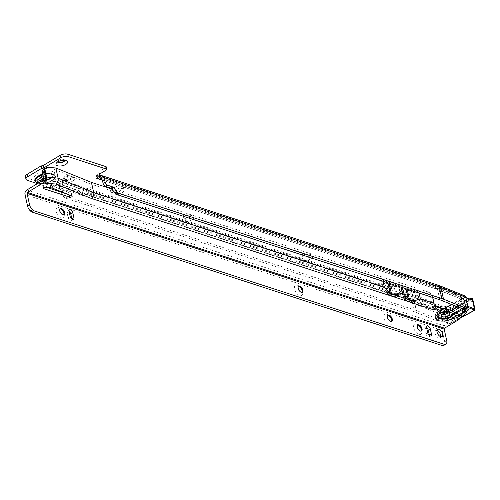 <?xml version="1.0" encoding="UTF-8"?>
<svg xmlns="http://www.w3.org/2000/svg" width="500" height="500" viewBox="0 0 500 500"><rect width="100%" height="100%" fill="white"/><g stroke="black" fill="none" stroke-linecap="round" stroke-linejoin="round"><path stroke-width="0.38" stroke-dasharray="2.5 1.88" d="M310.844 258.806A6.169 2.737 -12.5 0 1 303.212 260.356A6.169 2.737 -12.5 0 1 301.225 257.3A6.169 2.737 -12.5 0 1 302.656 256.137A6.169 2.737 -12.5 0 1 311.681 254.981A6.169 2.737 -12.5 0 1 310.844 258.806M303.475 254.981A4.412 1.963 167.5 0 0 302.456 255.819A4.412 1.963 167.5 0 0 302.1 256.894A4.412 1.963 167.5 0 0 304.862 258.075A4.412 1.963 167.5 0 0 309.344 256.894A4.412 1.963 167.5 0 0 310.719 254.981A4.412 1.963 167.5 0 0 309.944 254.156A4.412 1.963 167.5 0 0 303.475 254.981M191.694 220A6.169 2.737 -12.5 0 1 184.062 221.556A6.169 2.737 -12.5 0 1 182.075 218.494A6.169 2.737 -12.5 0 1 183.5 217.331A6.169 2.737 -12.5 0 1 192.531 216.175A6.169 2.737 -12.5 0 1 191.694 220M184.325 216.175A4.412 1.963 167.5 0 0 183.3 217.013A4.412 1.963 167.5 0 0 182.944 218.088A4.412 1.963 167.5 0 0 185.712 219.269A4.412 1.963 167.5 0 0 190.188 218.088A4.412 1.963 167.5 0 0 191.569 216.175A4.412 1.963 167.5 0 0 190.787 215.35A4.412 1.963 167.5 0 0 184.325 216.175M72.537 181.194A6.169 2.737 -12.5 0 1 64.906 182.75A6.169 2.737 -12.5 0 1 62.919 179.694A6.169 2.737 -12.5 0 1 64.35 178.525A6.169 2.737 -12.5 0 1 73.381 177.375A6.169 2.737 -12.5 0 1 72.537 181.194M65.169 177.369A4.412 1.963 167.5 0 0 64.15 178.206A4.412 1.963 167.5 0 0 63.794 179.281A4.412 1.963 167.5 0 0 66.556 180.469A4.412 1.963 167.5 0 0 71.037 179.281A4.412 1.963 167.5 0 0 72.412 177.369A4.412 1.963 167.5 0 0 71.638 176.544A4.412 1.963 167.5 0 0 65.169 177.369M64.744 160.306A3.506 1.556 167.5 0 0 64.737 160.25A3.506 1.556 167.5 0 0 64.119 159.6A3.506 1.556 167.5 0 0 58.987 160.256A3.506 1.556 167.5 0 0 58.175 160.919A3.506 1.556 167.5 0 0 57.894 161.769A3.506 1.556 167.5 0 0 57.906 161.825M443.3 308.675L442.756 306.225L445.219 306.419L446.806 310.031A18.644 8.281 167.5 0 0 459.025 305.65A18.644 8.281 167.5 0 0 464.444 300.419L460.513 296.55L461.056 299L460.431 296.356M461.056 299L462.088 300.769L461.406 297.706A15.838 7.037 -12.5 0 1 456.619 302.587A15.838 7.037 -12.5 0 1 445.331 306.462L446.012 309.525L445.719 309.031L443.581 308.7M43.669 179.244A4.344 1.931 167.5 0 0 49.05 176.206A4.344 1.931 167.5 0 0 47.944 175.263A4.344 1.931 167.5 0 0 43.062 175.656A4.344 1.931 167.5 0 0 40.562 178.088A4.344 1.931 167.5 0 0 41.669 179.031A4.344 1.931 167.5 0 0 41.856 179.088M41.537 181.15A4.344 1.931 167.5 0 0 42.213 181.481A4.344 1.931 167.5 0 0 47.094 181.088A4.344 1.931 167.5 0 0 49.594 178.656A4.344 1.931 167.5 0 0 48.487 177.712A4.344 1.931 167.5 0 0 43.706 178.069M309.137 255.975A4.412 1.963 -12.5 0 1 304.662 257.156A4.412 1.963 -12.5 0 1 301.894 255.975A4.412 1.963 -12.5 0 1 303.275 254.062A4.412 1.963 -12.5 0 1 307.75 252.875A4.412 1.963 -12.5 0 1 310.519 254.062A4.412 1.963 -12.5 0 1 309.137 255.975M189.988 217.169A4.412 1.963 -12.5 0 1 185.506 218.35A4.412 1.963 -12.5 0 1 182.744 217.169A4.412 1.963 -12.5 0 1 184.119 215.256A4.412 1.963 -12.5 0 1 188.6 214.069A4.412 1.963 -12.5 0 1 191.363 215.256A4.412 1.963 -12.5 0 1 189.988 217.169M70.831 178.363A4.412 1.963 -12.5 0 1 66.356 179.544A4.412 1.963 -12.5 0 1 63.587 178.363A4.412 1.963 -12.5 0 1 64.969 176.45A4.412 1.963 -12.5 0 1 69.444 175.263A4.412 1.963 -12.5 0 1 72.213 176.45A4.412 1.963 -12.5 0 1 70.831 178.363M57.987 161.781A3.506 1.556 -12.5 0 1 57.825 161.462A3.506 1.556 -12.5 0 1 58.919 159.944A3.506 1.556 -12.5 0 1 62.475 159.006A3.506 1.556 -12.5 0 1 64.669 159.944A3.506 1.556 -12.5 0 1 64.656 160.3M37.413 183.631L48.344 187.188A3.506 1.556 167.5 0 0 53.2 186.425L53.506 186.244A3.506 1.556 -12.5 0 1 58.35 185.481L62.862 182.787L60.131 186.3L58.038 187.019L59.025 187.887A3.506 1.887 -121 0 1 61.056 191.156L61.163 191.631M122.362 192.306A5.606 2.494 167.5 0 0 124.119 189.881A5.606 2.494 167.5 0 0 120.6 188.381A5.606 2.494 167.5 0 0 114.919 189.881L112.894 191.1A5.606 2.494 167.5 0 0 111.144 193.525A5.606 2.494 167.5 0 0 114.656 195.031A5.606 2.494 167.5 0 0 120.344 193.525L122.362 192.306L121.825 189.856A5.606 2.494 167.5 0 0 123.575 187.431A5.606 2.494 167.5 0 0 120.056 185.925A5.606 2.494 167.5 0 0 114.375 187.431L112.35 188.65A5.606 2.494 167.5 0 0 110.6 191.075A5.606 2.494 167.5 0 0 114.113 192.575A5.606 2.494 167.5 0 0 119.8 191.075L121.825 189.856M61.306 192.119L61.275 192.138A5.606 3.019 59 0 0 65.088 197.775L65.706 198.169L67.731 196.95L67.106 196.556L65.088 197.775M434.1 305.156L417.212 298.369A6.887 3.062 167.5 0 0 416.906 298.263L417.013 298.163A7.05 3.131 167.5 0 1 417.331 298.281A0.419 0.319 -68.1 0 0 417.212 298.369L414.581 301.319A0.419 0.319 -68.1 0 0 414.456 301.769L416.394 310.506L437.844 319.131A5.606 2.737 61.4 0 0 439.438 319.15A5.606 2.737 61.4 0 0 440.188 315.606L438.038 316.775A5.606 2.737 -118.6 0 1 437.287 320.319A5.606 2.737 -118.6 0 1 435.694 320.3L414.244 311.681L412.306 302.944L59.025 187.887L61.05 186.669A3.506 1.887 -121 0 1 63.081 189.944L63.3 190.925A5.606 3.019 59 0 0 63.931 192.756M64.062 193.019A5.606 3.019 59 0 0 67.106 196.556M416.394 310.506A2.806 1.244 167.5 0 0 416.269 310.462L67.731 196.95M414.244 311.681L65.706 198.169M25.431 176.7A5.606 2.494 167.5 0 0 26.856 177.919L47.8 184.737A3.506 1.556 167.5 0 0 52.656 183.975L52.962 183.794A3.506 1.556 -12.5 0 1 57.806 183.025L62.281 180.362A3.225 2.306 -72 0 0 61.45 181.088L58.994 184.1A3.225 2.306 -72 0 0 58.038 187.019M100.05 175.125A3.225 2.306 -72 0 0 99.756 175.131L96.7 175.438A3.225 2.306 -72 0 0 95.781 175.756L99.669 173.406A3.506 1.556 -12.5 0 1 98.787 172.644A3.506 1.556 -12.5 0 1 99.881 171.131L105.85 167.544A1.4 0.625 167.5 0 0 106.287 166.938M442.756 306.225A2.806 1.244 167.5 0 0 442.638 306.219L440.988 306.619L439.881 307.556L440.462 310.2L439.462 311.319A0.419 0.319 -68.1 0 0 439.338 311.769L440.188 315.606M99.669 173.406L99.806 174.037M57.806 183.025L58.35 185.481M62.306 180.325L62.85 182.781M62.325 180.331L62.862 182.787M95.756 175.769L96.3 178.206M95.738 175.763L96.281 178.219M60.131 186.3L414.331 301.725L416.269 310.462M467.306 304.269L465.156 305.438L463.625 298.538A0.419 0.319 -68.1 0 0 463.35 298.306L462.188 298.394L461.606 295.75L463.65 295.594A3.225 2.425 111.9 0 1 464.506 295.725M461.606 295.75L460.65 295.938L460.513 296.55L460.65 295.938L435.538 285.844L438.769 285.594L463.65 295.594M465.156 305.438A5.606 2.737 -118.6 0 1 464.406 308.981M441.356 300.344L438.744 288.538A0.419 0.319 -68.1 0 0 438.462 288.306L435.231 288.556L461 298.913L462.188 298.394M440.462 310.2L442.894 308.694M438.038 316.775L437.188 312.944A3.225 2.425 111.9 0 1 438.156 309.488L439.881 307.556M464.294 309.156L464 308.238A15.838 7.037 -12.5 0 1 463.925 308.525L462.088 300.769A15.838 7.037 -12.5 0 1 457.3 305.656A15.838 7.037 -12.5 0 1 446.012 309.525L447.7 317.131L447.331 317.562A15.838 7.037 -12.5 0 1 446.731 317.644L446.362 318.062L447.325 319.219L447.688 318.781A18.644 8.281 167.5 0 0 448.275 318.688L448.631 318.244L446.806 310.031M466.744 308.819L464 308.238L466.55 308.506A18.644 8.281 167.5 0 1 466.444 308.788L463.769 308.375L466.262 308.637L464.444 300.419M448.675 321.163L446.656 319.413L448.675 321.163A18.644 8.281 167.5 0 0 460.025 317.488M446.362 318.062L446.806 319.706L447.775 320.856L447.325 319.219M459.7 316.019A15.838 7.037 -12.5 0 1 447.731 320.037M463.075 311.6L463.344 311.269A15.981 7.1 -12.5 0 1 458.544 315.113A15.981 7.1 -12.5 0 1 451.156 317.906L450.662 315.7A2.806 1.244 167.5 0 0 446.594 316.081A2.806 1.244 167.5 0 0 445.569 317.381A2.806 1.244 167.5 0 0 447.238 318.131A2.806 1.244 167.5 0 0 450.025 317.462A2.806 1.244 167.5 0 0 450.85 316.812L451.581 319.344A3.081 1.369 -12.5 0 1 450.737 319.981A3.081 1.369 -12.5 0 1 446.488 320.513A3.081 1.369 -12.5 0 1 446.962 318.469A3.081 1.369 -12.5 0 1 451.344 317.994L451.156 317.906A2.806 1.244 167.5 0 0 447.081 318.288A2.806 1.244 167.5 0 0 446.062 319.587A2.806 1.244 167.5 0 0 447.731 320.337A2.806 1.244 167.5 0 0 450.513 319.669A2.806 1.244 167.5 0 0 451.337 319.019A18.506 8.219 167.5 0 0 460.087 315.731A18.506 8.219 167.5 0 0 465.719 311.188L465.975 311.506A18.781 8.344 -12.5 0 1 460.319 316.044A18.781 8.344 -12.5 0 1 451.581 319.344M464.606 301.85L464.412 302.844L465.456 300.381A19.719 8.756 -12.5 0 1 458.713 306.462A19.719 8.756 -12.5 0 1 446.881 310.5L448.375 311.575A18.506 8.219 167.5 0 0 458.375 308.006A18.506 8.219 167.5 0 0 464.412 302.844L465.456 300.381L464.731 299.869L463.706 302.294L464.606 301.85L465.925 307.812A18.506 8.219 167.5 0 1 465.231 308.981A2.806 1.244 167.5 0 0 466.475 308.5A2.806 1.244 167.5 0 0 467.5 307.2A2.806 1.244 167.5 0 0 465.831 306.45A2.806 1.244 167.5 0 0 463.044 307.119A2.806 1.244 167.5 0 0 462.025 308.419A2.806 1.244 167.5 0 0 462.856 309.062L463.344 311.269M460.8 300.538L462.05 302.919L462.244 301.694L463.619 302.294L462.4 299.856L460.8 300.538A14.769 6.562 -12.5 0 1 455.681 305.25A14.769 6.562 -12.5 0 1 446.5 308.325L445.312 309.169L445.8 310.394L447.163 311.438M462.05 302.919A15.981 7.1 -12.5 0 1 456.831 307.387A15.981 7.1 -12.5 0 1 448.188 310.469L446.5 308.325M448.375 311.575L447.175 311.35L448.119 316.238A15.981 7.1 167.5 0 0 450.662 315.7M445.312 309.169L447.175 311.35L445.688 310.244L446.881 310.5M447.1 311.294L448.119 316.238M465.925 307.812L463.594 307.806L462.244 301.694M446.769 310.125L448.188 310.469M462.856 309.062A15.981 7.1 167.5 0 0 463.594 307.806M444.244 308.725L440.363 310.837A1.4 0.625 167.5 0 0 439.856 311.488A1.4 0.625 167.5 0 0 440.15 311.769L447.013 314.531L446.669 313.325A1.4 0.625 -12.5 0 1 447.094 312.987L470.737 300.106A1.4 0.625 -12.5 0 1 471.388 299.862L472.056 299.931M462.4 299.856L464.731 299.869M469.637 298.962L446.794 311.406A1.306 0.581 167.5 0 0 446.319 311.994A1.306 0.581 167.5 0 0 447.081 312.356A1.306 0.581 167.5 0 0 448.394 312.044L448.806 313.675A1.4 0.625 -12.5 0 1 447.419 314.012A1.4 0.625 -12.5 0 1 446.581 313.637L446.669 313.325L440.55 310.863L440.656 310.4L464.3 297.519L465.269 297.4L471.388 299.862A1.4 0.625 167.5 0 1 471.719 299.794M447.094 312.987L446.838 311.238L446.319 311.994L446.581 313.619A1.4 0.625 -12.5 0 1 446.581 313.619A1.4 0.625 -12.5 0 1 446.669 313.325M475 309.344A1.4 0.625 -12.5 0 1 474.487 309.994L450.85 322.869L448.806 313.675L472.45 300.794A1.4 0.625 167.5 0 0 472.962 300.15M448.494 317.312A18.506 8.219 167.5 0 0 450.85 316.812M465.231 308.981L465.719 311.188A2.806 1.244 167.5 0 0 466.969 310.706A2.806 1.244 167.5 0 0 467.081 310.644M451.344 317.994L451.344 317.994A15.7 6.975 167.5 0 0 458.431 315.287A15.7 6.975 167.5 0 0 459.369 314.744M63.85 214.681A3.506 1.887 -121 0 1 63.725 214.769A3.506 1.887 -121 0 1 62.6 214.831A3.506 1.887 -121 0 1 59.594 211.006A3.506 1.887 -121 0 1 60.119 208.762A3.506 1.887 -121 0 1 60.25 208.694M60.725 208.606A5.956 3.212 59 0 0 59.556 207.85A5.956 3.212 59 0 0 58.994 207.619A5.956 3.212 59 0 0 56.194 211.544A5.956 3.212 59 0 0 61.306 218.038A5.956 3.212 59 0 0 64.269 215.694A5.956 3.212 59 0 0 64.15 214.306M302.219 292.256A3.506 1.887 -121 0 1 302.1 292.344A3.506 1.887 -121 0 1 300.975 292.4A3.506 1.887 -121 0 1 297.969 288.581A3.506 1.887 -121 0 1 298.488 286.331A3.506 1.887 -121 0 1 298.619 286.269M299.094 286.181A5.956 3.212 59 0 0 297.925 285.419A5.956 3.212 59 0 0 297.369 285.194A5.956 3.212 59 0 0 294.562 289.113A5.956 3.212 59 0 0 299.675 295.613A5.956 3.212 59 0 0 302.644 293.269A5.956 3.212 59 0 0 302.519 291.875M391.606 321.344A3.506 1.887 -121 0 1 391.488 321.431A3.506 1.887 -121 0 1 390.363 321.494A3.506 1.887 -121 0 1 387.356 317.669A3.506 1.887 -121 0 1 387.875 315.425A3.506 1.887 -121 0 1 388.013 315.356M388.488 315.269A5.956 3.212 59 0 0 387.319 314.506A5.956 3.212 59 0 0 386.756 314.281A5.956 3.212 59 0 0 383.956 318.206A5.956 3.212 59 0 0 389.069 324.7A5.956 3.212 59 0 0 392.031 322.356A5.956 3.212 59 0 0 391.906 320.969M421.406 331.044A3.506 1.887 -121 0 1 421.281 331.125A3.506 1.887 -121 0 1 420.156 331.188A3.506 1.887 -121 0 1 417.15 327.369A3.506 1.887 -121 0 1 417.675 325.119A3.506 1.887 -121 0 1 417.806 325.056M418.281 324.969A5.956 3.212 59 0 0 417.113 324.206A5.956 3.212 59 0 0 416.55 323.975A5.956 3.212 59 0 0 413.75 327.9A5.956 3.212 59 0 0 418.862 334.4A5.956 3.212 59 0 0 421.825 332.05A5.956 3.212 59 0 0 421.706 330.662M442.044 314.294A4.344 1.931 -12.5 0 1 441.863 314.237A4.344 1.931 -12.5 0 1 440.756 313.294A4.344 1.931 -12.5 0 1 443.256 310.869A4.344 1.931 -12.5 0 1 448.131 310.469A4.344 1.931 -12.5 0 1 449.237 311.413A4.344 1.931 -12.5 0 1 448.488 312.869M66.762 193.9L69.231 194.7A1.4 0.625 167.5 0 0 71.175 194.394A1.4 0.625 167.5 0 0 71.612 193.787A1.4 0.625 167.5 0 0 71.319 193.506L52.256 185.8A7.006 3.113 167.5 0 0 50.206 185.362L44.837 184.938A1.4 0.625 167.5 0 0 43.412 185.212A1.4 0.625 167.5 0 0 42.8 185.912A1.4 0.625 167.5 0 0 43.156 186.219L47.2 187.531M436.987 330.519A4.206 2.269 59 0 0 435.662 330.6A4.206 2.269 59 0 0 435.031 333.294A4.206 2.269 59 0 0 437.181 336.975A4.206 2.269 59 0 0 439.994 337.806A4.206 2.269 59 0 0 440.688 336.669M432.719 297.469A5.606 3.025 -121 0 0 429.056 292.4L428.544 292.081L426.519 293.3L427.031 293.619A5.606 3.025 -121 0 1 430.844 299.256L432.013 304.525L418.363 300.087L414.519 300.475A19.625 8.719 -12.5 0 0 408.744 300.406A4.206 1.869 167.5 0 1 405.569 299.375A19.625 8.719 167.5 0 0 403.45 296.775L400.487 294.294L398.956 287.4L406.094 289.725M391.562 284.994L398.7 287.319L400.231 294.212L396.906 294.556A1.681 1.206 -72 0 1 396.863 294.644M389.113 293L387.531 291.675L387.931 292.569L387.512 291.688L385.644 291.081A19.625 8.719 167.5 0 1 387.506 293.5A4.206 1.869 -12.5 0 0 390.675 294.531L388.881 286.438A4.206 1.869 -12.5 0 1 385.712 285.406A19.625 8.719 167.5 0 0 380.819 281.494L388.031 283.844M43.694 169.119L46.206 168.594L53.819 169.2L56.075 179.375A1.681 1.206 108 0 1 55.188 181.575L90.794 195.975A1.681 1.206 -72 0 0 91.681 193.775L89.425 183.6L426.519 293.3M409.631 290.875L416.844 293.219A19.625 8.719 -12.5 0 0 406.95 292.319A4.206 1.869 167.5 0 1 403.775 291.281A19.625 8.719 167.5 0 0 398.956 287.4L400.487 294.294M403.425 296.675A1.681 1.206 108 0 1 403.35 296.819L403.762 297.719L404.969 298.113M404.944 298.156L403.35 296.819L404.288 299.431M388.462 294.275L387.931 292.569L389.137 292.962M42.769 169.956L44.656 178.469L56.075 179.375L91.681 193.775L382.344 288.363L385.644 291.081M432.013 304.525A1.681 1.206 108 0 1 432.044 305.169L432.35 306.419L432.95 306.788A1.681 1.206 108 0 1 432.512 307.181L433.312 306.712A2.1 0.931 167.5 0 0 433.869 306.812M414.519 300.475L412.65 299.869M403.45 296.775L405.244 297.544M403.619 296.669L405.919 295.781M387.531 291.675L389.294 292.331M387.788 291.519L389.1 290.963M428.544 292.081L111.669 188.962M412.606 290.919A22.425 9.963 -12.5 0 1 418.869 292.006L382.844 280.281A22.425 9.963 167.5 0 1 387.031 282.594M459.487 315.05A5.606 2.494 -12.5 0 1 457.738 317.475L444 325.731L26.85 189.981M55.188 181.575L43.769 180.675A1.681 1.206 108 0 0 44.656 178.469L43.725 178.169M426.587 327.656A2.806 1.512 59 0 0 425.031 327.362A2.806 1.512 59 0 0 424.613 329.162L425.7 334.062A2.806 1.512 59 0 0 427.131 336.519A2.806 1.512 59 0 0 429.006 337.075A2.806 1.512 59 0 0 429.475 335.562M69.031 211.3A2.806 1.512 59 0 0 67.475 211.006A2.806 1.512 59 0 0 67.056 212.8L68.144 217.706A2.806 1.512 59 0 0 69.575 220.162A2.806 1.512 59 0 0 71.45 220.712A2.806 1.512 59 0 0 71.919 219.206M446.712 340.569L444.694 341.781A5.606 3.025 -121 0 1 443.938 345.325M444.694 341.781L442.15 330.319A3.506 2.506 108 0 1 444 325.731M53.819 169.2L89.425 183.6M432.481 307.194L433.025 309.65M433.312 306.712L433.825 309.031M90.794 195.975L432.512 307.181L433.044 309.637M432.044 305.169L434.113 305.031L417.331 298.281M432.95 306.788L433.8 307.975M394.556 285.044A22.425 9.963 -12.5 0 1 400.712 286.094L400.994 286.188A22.425 9.963 167.5 0 1 405.106 288.475M401.219 287.213L400.994 286.188M400.944 287.125L400.712 286.094M402.537 294.35L400.594 286.3M400.231 294.212L398.7 287.319A19.625 8.719 -12.5 0 0 388.881 286.438M390.675 294.531A19.625 8.719 -12.5 0 1 393.681 294.438M444.562 308.769A15.137 6.725 167.5 0 0 456.7 304.887A15.137 6.725 167.5 0 0 461.444 299.575M42.888 174.387A10.15 4.506 -12.5 0 1 52.431 174.075A10.15 4.506 -12.5 0 1 54.194 178.756A10.15 4.506 -12.5 0 1 37.775 182.881A10.15 4.506 -12.5 0 1 37.194 182.669M38.175 183.088A10.444 4.644 167.5 0 0 52.344 180.431A10.444 4.644 167.5 0 0 52.619 173.837A10.444 4.644 167.5 0 0 42.838 174.15M43.012 174.931A9.731 4.325 -12.5 0 1 52.213 174.619A9.731 4.325 -12.5 0 1 53.9 179.106A9.731 4.325 -12.5 0 1 38.156 183.069M43.381 176.6A7.65 3.4 -12.5 0 1 50.875 176.281A7.65 3.4 -12.5 0 1 50.431 181.25A7.65 3.4 -12.5 0 1 39.825 182.919A7.65 3.4 -12.5 0 1 39.1 182.619M50.394 173.75A7.75 3.444 -12.5 0 1 51.737 177.319A7.75 3.444 -12.5 0 1 39.2 180.469A7.75 3.444 -12.5 0 1 38.594 180.231A7.75 3.444 -12.5 0 1 40.012 175.225A7.75 3.444 -12.5 0 1 50.394 173.75M50.331 173.825A7.65 3.4 -12.5 0 1 49.887 178.8A7.65 3.4 -12.5 0 1 39.281 180.463A7.65 3.4 -12.5 0 1 39.725 175.494A7.65 3.4 -12.5 0 1 50.331 173.825M50.613 173.2A8.169 3.631 -12.5 0 1 52.031 176.969A8.169 3.631 -12.5 0 1 38.819 180.287A8.169 3.631 -12.5 0 1 38.181 180.037A8.169 3.631 -12.5 0 1 39.675 174.756A8.169 3.631 -12.5 0 1 50.613 173.2M52.075 171.388A10.444 4.644 167.5 0 0 37.594 173.663A10.444 4.644 167.5 0 0 36.994 180.45A10.444 4.644 167.5 0 0 51.475 178.181A10.444 4.644 167.5 0 0 52.075 171.388M100.425 178.156L436.938 287.756L433.881 288.062A30.394 13.506 167.5 0 1 435.231 288.556A0.419 0.319 -68.1 0 0 435.106 288.594L461.081 299.031M435.106 288.594A30.238 13.431 167.5 0 0 433.762 288.106L102.263 180.062M102.3 180.156L433.762 288.106M417.013 298.163L62.825 182.812M63.3 190.925L61.731 191.863M435.694 320.3L437.844 319.131M63.081 189.944L61.056 191.156M439.825 299.788L437.206 287.981L101.419 178.625M60.256 185.919L58.994 184.1L413.181 299.45L415.644 296.444L61.45 181.088L62.713 182.906L416.906 298.263L414.444 301.269L60.256 185.919M99.663 176.188L99.756 175.131L437.194 285.025L434.131 285.331L96.7 175.438L96.45 178.119M438.156 309.488L413.275 299.488A2.019 0.894 167.5 0 0 413.181 299.45A3.225 2.306 108 0 0 412.306 302.944A3.225 2.425 111.9 0 1 413.275 299.488L415.906 296.537A3.225 2.425 111.9 0 1 416.788 295.825L442.638 306.219M416.788 295.825A7.05 3.131 167.5 0 0 416.469 295.712L62.281 180.362M95.781 175.756L433.219 285.65A3.225 2.306 108 0 1 434.131 285.331A31.444 13.969 167.5 0 1 435.538 285.844A3.225 2.425 111.9 0 0 434.562 286.144A30.238 13.431 167.5 0 0 433.219 285.65M434.562 286.144L460.538 296.581M100.425 173.581L99.881 171.131M53.506 186.244L52.962 183.794M106.394 169.994L105.85 167.544M53.2 186.425L52.656 183.975M48.344 187.188L47.8 184.737M27.4 180.369L26.856 177.919M120.344 193.525L119.8 191.075M114.919 189.881L114.375 187.431M112.894 191.1L112.35 188.65M440.988 306.619L415.906 296.537A5.838 2.594 167.5 0 0 415.644 296.444A3.225 2.306 108 0 1 416.469 295.712M439.625 285.725A3.225 2.425 111.9 0 0 438.769 285.594A35.269 15.669 167.5 0 0 437.194 285.025A3.225 2.306 108 0 1 437.9 285.1M463.35 298.306L438.462 288.306A34.219 15.2 167.5 0 0 436.938 287.756L437.206 287.981A34.481 15.319 167.5 0 1 438.744 288.538L463.625 298.538M439.338 311.769L414.456 301.769A2.806 1.244 167.5 0 0 414.331 301.725L414.444 301.269A3.069 1.363 167.5 0 1 414.581 301.319L439.462 311.319M412.306 302.944L437.188 312.944M461.825 300.256L461.244 297.625M461.894 300.363L461.294 297.663M448.631 318.244L447.7 317.131M445.819 309.119L445.219 306.419M445.719 309.031L445.138 306.4M447.688 318.781L446.731 317.644M447.331 317.562L448.275 318.688M467.5 307.2L467.987 309.413A2.806 1.244 167.5 0 0 466.319 308.656A2.806 1.244 167.5 0 0 463.537 309.325A2.806 1.244 167.5 0 0 462.512 310.625L462.025 308.419M467.038 311.1A3.081 1.369 -12.5 0 1 465.975 311.506M467.169 307.162L463.231 309.094M455.856 313.113L442.831 320.206L442.725 320.675L449.588 323.431L450.556 323.312L459.981 318.175M459.925 318.319L450.756 323.312A0.7 0.344 -118.6 0 0 450.85 322.869A1.4 0.625 -12.5 0 1 448.913 323.113L442.05 320.356A1.4 0.625 -12.5 0 1 441.756 320.069A1.4 0.625 -12.5 0 1 442.269 319.425L454.837 312.575M447.013 314.531L448.913 323.113A0.7 0.525 -68.1 0 0 449.588 323.431M440.55 310.863A0.7 0.525 -68.1 0 0 440.15 311.769L442.05 320.356A0.7 0.525 -68.1 0 0 442.725 320.675M440.656 310.4A0.7 0.344 61.4 0 0 440.456 310.4A0.7 0.344 61.4 0 0 440.363 310.837L442.269 319.425A0.7 0.344 61.4 0 0 442.831 320.206M462.038 308.65L465.913 306.544A1.4 0.625 -12.5 0 1 467.444 306.219M465.844 297.688A1.4 0.625 167.5 0 0 464.006 297.962L465.913 306.544A0.7 0.344 -118.6 0 0 466.475 307.331M464.3 297.519A0.7 0.344 61.4 0 0 464.1 297.519A0.7 0.344 61.4 0 0 464.006 297.962L451.875 304.569M472.094 298.256A1.025 0.456 -12.5 0 1 471.812 298.863L448.169 311.744L448.394 312.044L472.038 299.169L474.487 309.994A0.7 0.344 61.4 0 1 474.394 310.438M470.594 299.344L470.737 300.106M471.812 298.863L472.038 299.169A1.306 0.581 167.5 0 0 472.506 298.55M448.169 311.744A1.025 0.456 -12.5 0 1 446.756 311.919A1.025 0.456 -12.5 0 1 446.912 311.238L469.531 298.919M443.094 308.962L440.456 310.4L439.856 311.488L441.756 320.069L442.325 320.712L449.194 323.469L450.756 323.312A0.7 0.344 -118.6 0 1 450.556 323.312M465.269 297.4A0.7 0.525 111.9 0 1 465.794 297.444M469.487 298.9L446.912 311.238M443.787 309.181A10.15 4.506 167.5 0 0 436.156 313.2A10.15 4.506 167.5 0 0 437.919 317.875A10.15 4.506 167.5 0 0 447.856 317.45A10.15 4.506 167.5 0 0 454.975 312.725M455.244 312.913A10.444 4.644 -12.5 0 1 447.863 317.7A10.444 4.644 -12.5 0 1 437.725 318.113A10.444 4.644 -12.5 0 1 435.6 313.712A10.444 4.644 -12.5 0 1 443.744 309.175M443.45 309.075A9.731 4.325 167.5 0 0 436.45 312.844A9.731 4.325 167.5 0 0 438.137 317.331A9.731 4.325 167.5 0 0 447.812 316.875A9.731 4.325 167.5 0 0 454.556 312.25M445.944 308.75A7.65 3.4 167.5 0 0 438.325 311.938A7.65 3.4 167.5 0 0 439.475 315.675A7.65 3.4 167.5 0 0 447.875 315.05A7.65 3.4 167.5 0 0 452.494 310.881M71.319 193.506L71.862 195.963M446.069 311.438A8.169 3.631 167.5 0 0 438.312 314.988L438.606 314.631A7.75 3.444 167.5 0 0 438.456 314.831M382.344 288.363L380.819 281.494M418.363 300.087L416.844 293.219M43.156 186.219L43.537 187.938M44.837 184.938L45.381 187.387M419.094 293.031L418.869 292.006M383.069 281.3L382.844 280.281M42.838 180.369L43.769 180.675M424.613 329.162L426.637 327.944M425.7 334.062L427.725 332.85M67.056 212.8L69.081 211.588M68.144 217.706L70.169 216.488M442.15 330.319L25 194.562M46.206 168.594L48.231 167.381M429.056 292.4L427.031 293.619M432.869 298.038L430.844 299.256M458.281 319.925L457.738 317.475M446.394 311.206A7.75 3.444 167.5 0 0 438.606 314.631C440.25 312.869 442.856 311.719 446.425 311.194M446.381 311.219A7.65 3.4 167.5 0 0 438.681 314.606M50.206 185.362L50.75 187.812M52.256 185.8L52.8 188.25M387.506 293.5L385.712 285.406M408.744 300.406L406.95 292.319M405.569 299.375L403.775 291.281M302.456 255.819L301.225 257.3M183.3 217.013L182.075 218.494M64.15 178.206L62.919 179.694M58.175 160.919L56.456 162.994M36.981 182.569L37.744 182.869C44.194 183.994 49.675 182.619 54.194 178.756L53.9 179.106C52.994 181.337 42.8 185.35 38.344 183.144L38.269 183.119M49.594 178.656L49.05 176.206M39.212 180.475C44.112 181.356 48.288 180.306 51.737 177.319L52.031 176.969C48.188 179.938 43.712 181.019 38.612 180.206L39.212 180.475M301.894 255.975L302.1 256.894M182.744 217.169L182.944 218.088M63.587 178.363L63.794 179.281M99.331 175.1L98.787 172.644M123.575 187.431L124.119 189.881M110.6 191.075L111.144 193.525M72.213 176.45L72.412 177.369M191.363 215.256L191.569 216.175M310.519 254.062L310.719 254.981M463.456 298.325L437.031 287.762L99.6 177.869M41.106 180.538L40.562 178.088M437.287 320.319L439.438 319.15M466.606 308.444L464.038 308.175M466.381 308.85L463.875 308.581M64.119 159.6L66.556 160.756M71.638 176.544L73.381 177.375M190.787 215.35L192.531 216.175M309.944 254.156L311.681 254.981M451.275 318.038L458.506 315.287L463.294 311.456M445.569 317.381L446.062 319.587L447.044 318.469L451.225 318.031M465.781 297.413L464.1 297.519L451.463 304.4M61.575 208.837L59.556 207.85M64.344 213.45L64.269 215.694M299.944 286.406L297.925 285.419M302.719 291.025L302.644 293.269M389.331 315.494L387.319 314.506M392.106 320.112L392.031 322.356M419.131 325.194L417.113 324.206M421.9 329.806L421.825 332.05M443.181 308.988L436.156 313.2C437.688 311.45 440.269 310.113 443.888 309.181M440.756 313.294L441.3 315.75M71.612 193.787L72.156 196.244M439.994 337.806L442.019 336.587M388.419 294.7L387.45 292.219M42.8 185.912L43.344 188.363M435.662 330.6L437.681 329.381M425.031 327.362L427.056 326.144M429.006 337.075L431.031 335.856M67.475 211.006L69.5 209.788M71.45 220.712L73.475 219.5M404.25 299.85L403.281 297.375M433.95 308.375L432.35 306.419M449.237 311.413L449.781 313.869"/><path stroke-width="0.75" d="M65.75 164.444A5.956 2.644 -12.5 0 1 58.375 165.95A5.956 2.644 -12.5 0 1 56.456 162.994A5.956 2.644 -12.5 0 1 57.838 161.869A5.956 2.644 -12.5 0 1 66.556 160.756A5.956 2.644 -12.5 0 1 65.75 164.444M57.906 161.825A3.506 1.556 167.5 0 0 60.15 162.712A3.506 1.556 167.5 0 0 63.644 161.769A3.506 1.556 167.5 0 0 64.744 160.306M41.856 179.088A4.344 1.931 167.5 0 0 43.669 179.244M64.656 160.3A3.506 1.556 -12.5 0 1 63.575 161.462A3.506 1.556 -12.5 0 1 57.987 161.781M443.581 308.7L443.3 308.675A2.806 1.244 -12.5 0 0 443.181 308.669L442.562 308.788M443.506 299.169L464.956 307.794A5.606 2.737 61.4 0 0 466.556 307.812A5.606 2.737 61.4 0 0 467.306 304.269L465.775 297.369A3.225 2.425 111.9 0 0 464.506 295.725L439.625 285.725A3.225 2.425 111.9 0 1 440.894 287.369L443.506 299.169A37.287 16.562 167.5 0 0 441.844 298.569L117.869 193.056L115.85 194.275L110.994 188.175L105.487 186.381A2.806 1.512 -121 0 1 103.081 183.325L102.562 180.994A3.506 1.887 59 0 0 101.419 178.625L99.6 177.869L96.281 178.219L100.213 175.856A3.506 1.556 -12.5 0 1 99.331 175.1A3.506 1.556 -12.5 0 1 100.425 173.581L106.394 169.994A1.4 0.625 167.5 0 0 106.831 169.387A1.4 0.625 167.5 0 0 106.475 169.081L68.312 156.65A5.606 2.494 167.5 0 0 60.538 157.875L43.619 168.038L41.506 168.444L40.963 165.994L27.181 174.269A5.606 2.494 167.5 0 0 25.431 176.7L25.975 179.15A5.606 2.494 167.5 0 0 27.4 180.369L37.413 183.631M25.975 179.15A5.606 2.494 167.5 0 1 27.725 176.725L41.506 168.444M61.163 191.631L61.269 192.113M115.85 194.275L439.825 299.788A34.481 15.319 167.5 0 1 441.356 300.344L462.806 308.962L464.956 307.794M117.869 193.056L113.169 187.075L107.513 185.169A2.806 1.512 -121 0 1 105.106 182.106L104.588 179.781A3.506 1.887 59 0 0 103.444 177.406L100.838 175.375A3.225 2.306 -72 0 0 100.463 175.206A3.225 2.306 -72 0 0 100.05 175.125M101.419 178.625L103.444 177.406L439.231 286.769L441.844 298.569M106.831 169.387L106.287 166.938A1.4 0.625 167.5 0 0 105.931 166.631L67.769 154.2A5.606 2.494 167.5 0 0 59.994 155.419L43.075 165.588L40.963 165.994M99.806 174.037L100.213 175.856M99.644 177.894L100.838 175.375M43.706 178.069A4.344 1.931 167.5 0 0 41.106 180.538A4.344 1.931 167.5 0 0 41.537 181.15M466.556 307.812L464.406 308.981A5.606 2.737 -118.6 0 1 462.806 308.962M467.006 310.006L467.013 311.169L464.487 310.906L464.419 309.731L467.006 310.006L466.744 308.819M438.456 314.831A7.75 3.444 167.5 0 0 439.95 318.206A7.75 3.444 167.5 0 0 448.413 317.587A7.75 3.444 167.5 0 0 453.15 313.406L455.788 315.369L458.6 316.281A5.606 2.494 -12.5 0 1 460.031 317.5A18.644 8.281 167.5 0 0 467.013 311.169M464.419 309.731L464.294 309.156M464.487 310.906A15.838 7.037 -12.5 0 1 459.7 316.019M459.369 314.744A15.7 6.975 167.5 0 0 463.075 311.6L463.344 311.269A2.806 1.244 167.5 0 1 462.512 310.625L463.5 309.506C466.106 308.706 467.6 308.675 467.987 309.413A2.806 1.244 167.5 0 1 467.081 310.644M465.781 297.413L472.806 300.481L474.706 309.062A1.4 0.625 -12.5 0 1 475 309.344L472.962 300.15A1.4 0.625 167.5 0 0 472.956 300.131A1.4 0.625 167.5 0 0 471.719 299.794M60.25 208.694A3.506 1.887 -121 0 1 61.244 208.7A3.506 1.887 -121 0 1 61.575 208.837A3.506 1.887 -121 0 1 64.25 212.525A3.506 1.887 -121 0 1 64.344 213.45A3.506 1.887 -121 0 1 63.85 214.681M64.15 214.306A5.956 3.212 59 0 0 60.725 208.606M298.619 286.269A3.506 1.887 -121 0 1 299.613 286.275A3.506 1.887 -121 0 1 299.944 286.406A3.506 1.887 -121 0 1 302.619 290.094A3.506 1.887 -121 0 1 302.719 291.025A3.506 1.887 -121 0 1 302.219 292.256M302.519 291.875A5.956 3.212 59 0 0 299.094 286.181M388.013 315.356A3.506 1.887 -121 0 1 389 315.363A3.506 1.887 -121 0 1 389.331 315.494A3.506 1.887 -121 0 1 392.013 319.188A3.506 1.887 -121 0 1 392.106 320.112A3.506 1.887 -121 0 1 391.606 321.344M391.906 320.969A5.956 3.212 59 0 0 388.488 315.269M417.806 325.056A3.506 1.887 -121 0 1 418.8 325.056A3.506 1.887 -121 0 1 419.131 325.194A3.506 1.887 -121 0 1 421.806 328.881A3.506 1.887 -121 0 1 421.9 329.806A3.506 1.887 -121 0 1 421.406 331.044M421.706 330.662A5.956 3.212 59 0 0 418.281 324.969M433.869 306.812A2.1 0.931 167.5 0 0 435.431 306.6L443.744 309.175L445.944 308.75L452.494 310.881L455.244 312.913L458.056 313.831A5.606 2.494 -12.5 0 1 459.487 315.05L460.031 317.5A5.606 2.494 -12.5 0 1 458.281 319.925L444.544 328.181L27.394 192.431A0.7 0.5 -72 0 0 27.025 193.35L29.569 204.812L27.544 206.031A5.606 3.025 -121 0 0 30.344 210.881L31.356 211.825L443.05 345.8L445.075 344.581L33.381 210.606L31.356 211.825M443.181 308.988L444.219 308.888A9.731 4.325 167.5 0 0 443.45 309.075M453.15 313.406L446.488 311.2L444.288 311.625L436.331 309.037L435.788 306.581M442.406 316.694A4.344 1.931 -12.5 0 1 441.3 315.75A4.344 1.931 -12.5 0 1 443.8 313.319A4.344 1.931 -12.5 0 1 448.675 312.925A4.344 1.931 -12.5 0 1 449.781 313.869A4.344 1.931 -12.5 0 1 447.281 316.294A4.344 1.931 -12.5 0 1 442.406 316.694M71.719 196.85A1.4 0.625 167.5 0 0 72.156 196.244A1.4 0.625 167.5 0 0 71.862 195.963L52.8 188.25A7.006 3.113 167.5 0 0 50.75 187.812L45.381 187.387A1.4 0.625 167.5 0 0 43.956 187.662A1.4 0.625 167.5 0 0 43.344 188.363A1.4 0.625 167.5 0 0 43.7 188.669L69.775 197.15A1.4 0.625 167.5 0 0 71.719 196.85M59.85 210.856A3.506 1.887 59 0 0 61.638 213.925A3.506 1.887 59 0 0 63.981 214.619A3.506 1.887 59 0 0 64.506 212.369A3.506 1.887 59 0 0 62.713 209.3A3.506 1.887 59 0 0 60.369 208.606A3.506 1.887 59 0 0 59.85 210.856M298.219 288.425A3.506 1.887 59 0 0 300.006 291.494A3.506 1.887 59 0 0 302.35 292.188A3.506 1.887 59 0 0 302.875 289.944A3.506 1.887 59 0 0 301.081 286.875A3.506 1.887 59 0 0 298.744 286.181A3.506 1.887 59 0 0 298.219 288.425M387.606 317.519A3.506 1.887 59 0 0 389.4 320.588A3.506 1.887 59 0 0 391.744 321.281A3.506 1.887 59 0 0 392.262 319.031A3.506 1.887 59 0 0 390.475 315.963A3.506 1.887 59 0 0 388.131 315.269A3.506 1.887 59 0 0 387.606 317.519M417.406 327.212A3.506 1.887 59 0 0 419.194 330.281A3.506 1.887 59 0 0 421.538 330.975A3.506 1.887 59 0 0 422.062 328.731A3.506 1.887 59 0 0 420.269 325.662A3.506 1.887 59 0 0 417.925 324.969A3.506 1.887 59 0 0 417.406 327.212M437.056 332.075A4.206 2.269 59 0 0 439.206 335.756A4.206 2.269 59 0 0 442.019 336.587A4.206 2.269 59 0 0 442.644 333.894A4.206 2.269 59 0 0 440.494 330.213A4.206 2.269 59 0 0 437.681 329.381A4.206 2.269 59 0 0 437.056 332.075M440.688 336.669A4.206 2.269 59 0 0 440.619 335.112A4.206 2.269 59 0 0 436.987 330.519M27.394 192.431L43.381 182.819A4.487 3.212 108 0 0 45.75 176.95L44.581 171.681A5.606 3.025 -121 0 1 44.794 168.738L46.681 177.256A4.487 3.212 108 0 1 44.312 183.125L55.731 184.025L91.337 198.425A4.487 3.212 -72 0 0 93.706 192.556L384.363 287.144L389.344 292.556A4.487 3.212 108 0 1 389.113 293L388.65 294.9L396.1 297.325L398.425 296.031A4.487 3.212 -72 0 0 398.731 295.425L397.1 294.55L398.338 293.312A22.425 9.963 -12.5 0 0 391.287 293.181L389.494 285.094A1.4 0.625 -12.5 0 1 388.438 284.75A22.425 9.963 167.5 0 0 388.031 283.844L391.562 284.994A22.425 9.963 -12.5 0 1 394.556 285.044M398.731 295.425L398.944 294.081L402.25 293.012L402.431 294.312L402.525 293.106L405.819 296.319L405.919 295.781A22.425 9.963 167.5 0 1 408.294 298.719L406.5 290.625A22.425 9.963 167.5 0 0 406.094 289.725L409.631 290.875A22.425 9.963 -12.5 0 1 412.606 290.919M388.419 294.7L388.462 294.275M432.719 297.469A5.606 3.025 -121 0 1 432.869 298.038L434.038 303.312A4.487 3.212 108 0 1 434.113 305.031C433.656 307.05 433.694 308.231 434.231 308.581A4.487 3.212 108 0 1 433.056 309.631L433.856 309.169A2.1 0.931 167.5 0 0 435.975 309.056L436.331 309.037M433.95 308.375L433.8 307.975M405.819 296.319L405.244 297.544A4.487 3.212 108 0 1 404.944 298.156L404.481 300.05L411.931 302.475L414.256 301.188A4.487 3.212 -72 0 0 414.487 300.738L420.387 298.869L434.038 303.312M404.25 299.85L404.288 299.431M404.969 298.113L411.213 300.144L412.675 299.856L414.256 301.188M389.137 292.962L395.381 294.994L396.831 294.694A1.681 1.206 -72 0 0 396.863 294.644M408.294 298.719A1.4 0.625 167.5 0 0 409.35 299.062A22.425 9.963 -12.5 0 1 413.738 298.981L412.931 299.7L414.487 300.738M413.738 298.981L414.438 300.512M411.213 300.144L411.931 302.475M398.338 293.312L398.944 294.081M397.1 294.55L396.931 294.65A19.625 8.719 -12.5 0 0 393.681 294.438M396.831 294.694L398.425 296.031M389.344 292.556L389.1 290.963A22.425 9.963 167.5 0 1 390.231 292.838L388.438 284.75M44.794 168.738L45.719 167.906L48.231 167.381L55.844 167.981L91.45 182.381L93.706 192.556L58.1 178.156L55.844 167.981M45.719 167.906L42.769 169.956A5.606 3.025 -121 0 0 42.556 172.894L43.725 178.169A1.681 1.206 108 0 1 42.838 180.369L26.85 189.981A3.506 2.506 -72 0 0 25 194.562L27.544 206.031M111.669 188.962L91.45 182.381M47.2 187.531L66.762 193.9M429.475 335.562A2.806 1.512 59 0 0 429.425 335.275L428.338 330.375A2.806 1.512 59 0 0 426.587 327.656M430.363 329.156A2.806 1.512 59 0 0 428.931 326.7A2.806 1.512 59 0 0 427.056 326.144A2.806 1.512 59 0 0 426.637 327.944L427.725 332.85A2.806 1.512 59 0 0 429.156 335.3A2.806 1.512 59 0 0 431.031 335.856A2.806 1.512 59 0 0 431.45 334.062L430.363 329.156L428.338 330.375M71.919 219.206A2.806 1.512 59 0 0 71.869 218.919L70.781 214.013A2.806 1.512 59 0 0 69.031 211.3M72.806 212.8A2.806 1.512 59 0 0 71.375 210.344A2.806 1.512 59 0 0 69.5 209.788A2.806 1.512 59 0 0 69.081 211.588L70.169 216.488A2.806 1.512 59 0 0 71.6 218.944A2.806 1.512 59 0 0 73.475 219.5A2.806 1.512 59 0 0 73.894 217.7L72.806 212.8L70.781 214.013M33.381 210.606L32.369 209.669A5.606 3.025 -121 0 1 29.569 204.812M444.544 328.181A0.7 0.5 108 0 0 444.175 329.1L446.712 340.569A5.606 3.025 -121 0 1 445.881 344.162A5.606 3.025 -121 0 1 445.794 344.206L445.075 344.581M443.938 345.325A5.606 3.025 -121 0 1 443.856 345.375A5.606 3.025 -121 0 1 443.769 345.425L443.05 345.8M395.381 294.994L396.1 297.325M448.488 312.869A4.344 1.931 -12.5 0 1 442.044 314.294M55.731 184.025A4.487 3.212 -72 0 0 58.1 178.156L45.75 176.95M406.094 289.725A22.425 9.963 167.5 0 0 405.106 288.475M388.031 283.844A22.425 9.963 167.5 0 0 387.031 282.594M402.525 293.106L401.219 287.213M402.25 293.012L400.944 287.125M389.494 285.094A22.425 9.963 -12.5 0 1 391.562 284.994M406.5 290.625A1.4 0.625 167.5 0 0 407.556 290.969A22.425 9.963 -12.5 0 1 409.631 290.875M391.287 293.181A1.4 0.625 -12.5 0 1 390.231 292.838M42.838 174.15A10.444 4.644 167.5 0 0 37.538 182.906A10.444 4.644 167.5 0 0 38.175 183.088M38.156 183.069A9.731 4.325 -12.5 0 1 37.394 182.769A9.731 4.325 -12.5 0 1 43.012 174.931M37.194 182.669A10.15 4.506 -12.5 0 1 36.981 182.569A10.15 4.506 -12.5 0 1 42.888 174.387M39.1 182.619A7.65 3.4 -12.5 0 1 43.381 176.6M96.325 178.206L102.3 180.156M434.113 305.025L443.181 308.669M61.731 191.863L61.306 192.119M111.144 188.294L113.169 187.075M110.994 188.175L113.019 186.962M105.487 186.381L107.513 185.169M103.081 183.325L105.106 182.106M102.562 180.994L104.588 179.781M99.663 176.188L99.506 177.862L100.425 178.156M96.45 178.119L102.263 180.062M27.725 176.725L27.181 174.269M106.475 169.081L105.931 166.631M68.312 156.65L67.769 154.2M60.538 157.875L59.994 155.419M43.619 168.038L43.075 165.588M43.419 168.106L42.875 165.656M41.706 168.375L41.163 165.925M439.625 285.725L437.9 285.1A3.225 2.306 108 0 1 439.231 286.769A37.287 16.562 167.5 0 1 440.894 287.369L465.775 297.369M434.1 305.156L442.894 308.694M463.075 311.6A3.081 1.369 -12.5 0 1 463.419 309.5A3.081 1.369 -12.5 0 1 467.669 308.975A3.081 1.369 -12.5 0 1 467.194 311.019A3.081 1.369 -12.5 0 1 467.038 311.1M459.981 318.175L474.194 310.431L474.306 309.969L467.169 307.162M463.231 309.094L455.856 313.113M454.837 312.575L462.038 308.65M451.875 304.569L444.244 308.725M467.444 306.219A1.4 0.625 -12.5 0 1 467.844 306.3L474.706 309.062A0.7 0.525 -68.1 0 1 474.306 309.969M472.806 300.481L465.938 297.719L467.844 306.3A0.7 0.525 -68.1 0 1 467.444 307.206M472.094 298.256A1.025 0.456 -12.5 0 0 470.556 298.363L472.506 298.55A1.306 0.581 167.5 0 0 471.719 298.212A1.306 0.581 167.5 0 0 470.438 298.525L470.594 299.344M469.487 298.9L470.475 298.356L469.637 298.962M469.531 298.919L470.438 298.425M474.194 310.431A0.7 0.344 61.4 0 0 474.394 310.438L459.925 318.319M438.681 314.606A7.65 3.4 167.5 0 0 440.019 318.125A7.65 3.4 167.5 0 0 448.419 317.5A7.65 3.4 167.5 0 0 453.038 313.337M445.419 311.719C438.219 313.762 439.562 314.188 438.312 314.988A8.169 3.631 167.5 0 0 439.731 318.75A8.169 3.631 167.5 0 0 448.438 318.175A8.169 3.631 167.5 0 0 453.638 313.9M455.788 315.369A10.444 4.644 -12.5 0 1 448.406 320.156A10.444 4.644 -12.5 0 1 438.269 320.569A10.444 4.644 -12.5 0 1 436.144 316.163A10.444 4.644 -12.5 0 1 444.288 311.625M91.337 198.425L433.056 309.631M43.537 187.938L43.7 188.669M420.387 298.869L419.094 293.031M384.363 287.144L383.069 281.3M458.6 316.281L458.056 313.831M429.425 335.275L431.45 334.062M71.869 218.919L73.894 217.7M32.369 209.669L30.344 210.881M445.794 344.206L443.769 345.425M444.175 329.1L27.025 193.35M44.581 171.681L42.556 172.894M43.381 182.819L44.312 183.125M435.975 309.056L435.431 306.6M69.275 194.913L69.775 197.15M409.35 299.062L407.556 290.969M38.344 183.144L36.981 182.569M437.9 285.1L100.463 175.206M472.506 298.55L472.956 300.131M474.394 310.438L475 309.344M451.463 304.4L443.094 308.962M445.881 344.162L443.856 345.375"/></g></svg>
